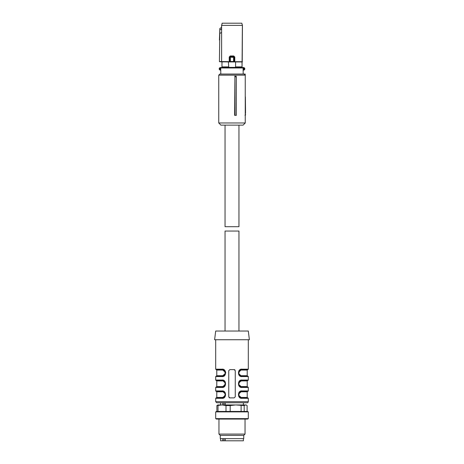 <?xml version="1.0" encoding="UTF-8"?>
<svg xmlns="http://www.w3.org/2000/svg" width="464" height="464" viewBox="0 0 464 464"><rect width="100%" height="100%" fill="white"/><g stroke="black" fill="none" stroke-linecap="round" stroke-linejoin="round"><path stroke-width="0.7" d="M220.783 74.06L220.783 69.716L220.342 69.716L220.783 70.151L219.884 69.994A1.305 1.305 0 0 1 219.884 67.698L220.504 67.541L220.301 67.999M220.423 69.716L220.197 70.11A1.305 1.305 0 0 1 220.197 67.576M219.884 67.698L220.093 68.08L220.504 67.541L232 67.541L221.16 67.541A0.435 0.423 90 0 0 220.731 67.976L220.731 69.716A0.435 0.423 -90 0 0 220.783 69.925M242.017 66.891L235.59 66.891L235.59 61.938L242.017 61.938L242.034 67.541L232 67.541L242.655 67.541A0.435 0.418 90 0 1 243.072 67.976L243.217 74.06M219.884 69.994L220.093 69.612A0.87 0.87 0 0 1 220.093 68.08L220.342 69.716M220.197 70.11L220.504 70.151M242.034 67.541L243.803 67.576A1.305 1.305 0 0 1 243.803 70.11L243.496 70.151L243.699 69.687C244.563 69.124 244.563 68.562 243.699 67.999L243.496 67.541L242.655 67.541M220.504 67.541L221.16 67.541M244.116 67.698A1.305 1.305 0 0 1 244.116 69.994M242.051 67.541L242.382 25.375L221.618 25.375L221.612 61.695L221.612 32.497L219.704 33.489L219.832 28.571L219.431 61.532L233.549 61.706M235.271 67.379L228.729 67.379L235.271 67.379L235.59 66.891M228.729 67.379L228.41 61.938L219.629 61.747M221.966 67.541L221.983 61.938M221.949 67.541L221.949 61.95M243.803 70.11L243.803 67.576M235.59 61.938L228.41 61.938M228.41 66.891L221.983 66.891M229.877 61.753L221.809 61.915L219.431 61.532M242.237 61.938L242.434 25.375L241.802 23.2L242.434 25.375M242.185 61.909L234.726 61.909L234.378 61.642L234.378 57.043L234.778 57.043L233.74 55.97L233.827 56.509L230.173 56.509L229.622 57.043L229.622 61.642L229.222 61.689L229.222 57.043L230.208 56.544L233.792 56.544L234.337 57.084L233.572 57.414L229.668 57.089L230.196 56.556L230.428 57.414L230.428 61.492L233.572 61.492L233.572 57.414L233.804 56.556L234.332 57.089L234.123 61.753M229.663 57.084L229.668 61.538L230.451 61.706M230.208 56.544L230.26 55.97L229.222 57.043M222.198 23.2L221.618 25.375L222.152 23.2L241.802 23.2M221.566 27.451L219.942 28.391L221.577 27.451L221.566 25.375M221.577 27.451L221.612 32.497M219.837 28.577L219.431 39.985M234.337 57.084L233.804 56.556M219.814 29.934L221.601 28.994M234.917 76.798L234.639 115.362L236.338 115.362L236.298 76.798L234.917 76.798L235.057 115.362M245.259 75.151L245.259 122.966L218.741 122.966L218.741 75.151L245.259 75.151L244.174 74.06L219.826 74.06L218.741 75.151M236.298 76.798L236.211 76.235L234.639 76.235M218.741 122.966L220.916 125.141L243.084 125.141L245.259 122.966M245.259 113.187L245.555 114.811L245.009 115.362M245.259 80.939L245.259 96.883M243.542 74.06L245.201 74.06L245.207 75.098M218.741 76.775L218.741 115.362M245.259 115.298A0.545 0.545 0 0 0 245.555 114.817L245.259 114.817M245.543 113.187L245.398 96.883M245.201 74.06L244.656 74.06M225.046 125.141L225.046 226.705L238.954 226.705L238.954 125.141M232 331.035L215.696 331.035L214.612 339.729L249.388 339.729L248.304 331.035L232 331.035L238.954 331.035L238.954 231.049L225.046 231.049L225.046 331.035M247.109 411.458L247.109 405.565L246.129 404.939L217.871 404.939L216.891 405.565L216.891 411.458M246.628 405.229L245.647 404.939L244.186 405.565L244.186 411.458M248.304 411.893L247.55 411.458L216.45 411.458L215.696 411.893L215.696 418.632L248.304 418.632L248.304 411.893L215.696 411.893M244.186 405.565L235.654 404.939L230.202 405.565L226.003 405.565L222.012 404.939L216.891 405.565M241.112 405.565L241.112 411.458M230.202 405.565L230.202 411.458M226.003 405.565L226.003 411.458M218.016 405.565L218.016 411.458M215.696 418.632L216.45 419.067L247.55 419.067L248.304 418.632M245.044 419.067L245.044 434.066L218.956 434.066L218.956 419.067M218.956 434.066L220.261 435.365L243.739 435.365L245.044 434.066M243.739 435.365L243.739 438.631L220.261 438.631L220.261 435.365M234.175 369.617L229.825 369.617L228.74 370.701L228.74 396.79L229.825 397.874L234.175 397.874L235.26 396.79L235.26 370.701L234.175 369.617A1.085 1.085 0 0 1 234.923 369.918L234.378 369.634M221.949 390.92L215.696 390.92L216.131 391.355L222.221 391.355L221.949 390.92C226.705 390.236 226.687 398.994 221.949 398.309L215.696 398.309L215.696 401.679L248.304 401.679L248.304 398.309L242.051 398.309C237.295 398.994 237.313 390.23 242.051 390.92L248.304 390.92L248.304 387.44L242.051 387.44C237.295 388.124 237.313 379.366 242.051 380.051L248.304 380.051L248.304 376.571L242.051 376.571C237.295 377.255 237.313 368.497 242.051 369.182L238.925 370.777L238.716 374.645M239.569 375.678L240.242 376.124M242.051 387.44L238.571 384.325L238.571 383.183L242.051 380.051L238.925 381.646L238.716 385.514M239.569 386.547L240.242 386.993M242.051 398.309L238.571 395.189L238.571 394.052L242.051 390.92L238.925 392.509L238.716 396.384M239.569 397.416L240.242 397.863M229.622 397.857L229.077 397.573A1.085 1.085 0 0 0 229.825 397.874M222.61 391.378L225.429 394.035L225.429 395.177L221.949 398.309L225.075 396.714L225.284 392.846M224.431 391.813L223.758 391.367M221.949 380.051L215.696 380.051L216.131 380.486L222.221 380.486L221.949 380.051C226.705 379.366 226.687 388.124 221.949 387.44L225.075 385.851L225.284 381.976M224.431 380.944L223.758 380.497M221.949 369.182L215.696 369.182L216.131 369.617L222.221 369.617L225.429 372.302L225.429 373.439L222.221 376.136L224.431 374.877L225.22 373.178L224.431 370.881L222.221 369.617C214.472 369.617 214.472 369.617 222.221 369.617L221.949 369.182C226.705 368.497 226.687 377.261 221.949 376.571L223.758 376.124M224.431 375.678L225.284 374.645M225.748 372.876L225.284 371.107M224.431 370.081L223.758 369.628M215.696 401.679L216.787 402.764L247.213 402.764C247.55 402.949 247.909 402.584 248.304 401.679M238.519 372.876L238.542 373.276M238.571 373.439L239.273 374.958L238.571 373.439M242.051 376.571L241.779 376.136L247.869 376.136L248.304 376.571M241.39 376.113L238.571 373.456L238.571 372.314L242.051 369.182L248.304 369.182L247.869 369.617L241.779 369.617C249.528 369.617 249.528 369.617 241.779 369.617L240.161 370.411M238.519 383.745L238.542 384.14M239.291 385.845L238.571 384.308L239.273 385.822M240.172 386.582L240.549 386.761M241.39 386.982L247.869 387.005L248.304 387.44M248.304 380.051L247.869 380.486L241.489 380.497L241.779 380.486L241.512 380.921L239.569 381.744L240.161 381.28M238.519 394.615L238.542 395.009M241.39 397.851L241.779 397.874C239.65 397.422 238.583 396.529 238.571 395.189L239.273 396.691M248.304 390.92L247.869 391.355L241.779 391.355L239.569 392.614L238.786 394.974L239.569 396.61L241.779 397.874C249.528 397.874 249.528 397.874 241.779 397.874L247.869 397.874L248.304 398.309M225.429 395.177C225.098 396.819 224.025 397.718 222.215 397.874L216.131 397.874L222.511 397.863L222.221 397.874L222.488 397.439L224.431 396.616L225.214 394.255L224.431 392.614L222.221 391.355C224.35 391.807 225.417 392.701 225.429 394.035M225.481 394.615L225.458 394.214M224.709 392.515L225.429 394.052L224.727 392.532M223.828 391.778L223.451 391.593M222.61 380.509L225.429 383.165L225.429 384.308L221.949 387.44L215.696 387.44L215.696 390.92M225.429 384.308C225.098 385.949 224.025 386.848 222.215 387.005L216.131 387.005L222.511 386.993L222.221 387.005L222.488 386.57L224.431 385.746L225.214 383.386L224.431 381.744L222.221 380.486C224.35 380.938 225.417 381.831 225.429 383.165L224.727 381.669M225.481 383.745L225.458 383.351M223.828 380.909L223.451 380.729M225.481 372.876L225.458 372.482M222.505 369.634L222.221 369.617C224.35 370.069 225.417 370.962 225.429 372.302L224.727 370.8M223.828 370.04L223.451 369.86M225.429 373.439C225.376 374.825 224.309 375.73 222.215 376.136L222.511 376.124L222.221 376.136C214.472 376.136 214.472 376.136 222.221 376.136C214.472 376.136 214.472 376.136 222.221 376.136L216.131 376.136L222.221 376.136L221.949 376.571L215.696 376.571L215.696 380.051M238.542 372.482L238.554 373.323L238.542 372.482M240.155 375.701L240.572 375.904M239.569 370.875L238.786 373.236L239.569 374.877L241.779 376.136C249.528 376.136 249.528 376.136 241.779 376.136C239.65 375.689 238.583 374.79 238.571 373.456M240.596 375.915L239.523 375.231M239.511 370.533L240.532 369.866M240.155 386.57L239.523 386.1M239.569 381.744L238.786 384.105L239.569 385.746L241.779 387.005C249.528 387.005 249.528 387.005 241.779 387.005C239.65 386.553 238.583 385.659 238.571 384.325M239.511 381.402L240.532 380.735M241.39 391.378L241.779 391.355C239.691 391.761 238.624 392.666 238.571 394.052M238.542 394.214L238.554 395.061L238.542 394.214M240.155 397.439L239.523 396.969M239.511 392.271L240.532 391.604M223.845 391.79L224.477 392.26M225.446 394.168L225.458 395.009L225.446 394.168M224.489 396.958L223.468 397.625M223.845 380.921L224.477 381.391M225.446 383.299L225.458 384.146L225.446 383.299M224.489 386.089L223.468 386.756M225.458 373.276L225.446 372.43L225.458 373.276M223.845 370.052L224.477 370.521M224.489 375.219L223.468 375.886M222.772 404.939L222.772 402.764M224.008 404.939L224.008 402.764M225.289 402.764L225.289 404.939L243.409 404.939L243.409 402.764M239.569 385.746L239.169 385.224M239.569 392.614L240.161 392.15M224.431 396.61L223.839 397.08M224.431 385.746L223.839 386.21M224.431 374.877L223.839 375.341M225.289 438.631L225.289 440.8L224.008 440.8L224.008 438.631M222.772 438.631L222.772 440.8L224.008 440.8M220.591 438.631L220.591 440.8L222.772 440.8M225.289 440.8L243.409 440.8L243.409 438.631M243.577 67.976L220.342 67.976M243.658 69.716L243.072 69.716M242.434 61.718L234.778 61.689L234.778 57.043M230.26 55.97L233.74 55.97M219.692 40.014L219.704 33.489M241.512 375.701L247.213 375.701L247.648 376.136M247.648 369.617L247.213 370.052L241.512 370.052M241.512 386.57L247.213 386.57L247.648 387.005M247.648 380.486L247.213 380.921L241.512 380.921M241.512 397.439L247.213 397.439L247.648 397.874M247.648 391.355L247.213 391.79L241.512 391.79M222.488 397.439L216.787 397.439L216.352 397.874M216.352 391.355L216.787 391.79L222.488 391.79M222.488 386.57L216.787 386.57L216.352 387.005M216.352 380.486L216.787 380.921L222.488 380.921M222.488 370.052L216.787 370.052L216.352 369.617M216.787 370.052L216.787 375.701L222.488 375.701M248.304 339.729L248.304 369.182M215.696 339.729L215.696 369.182M241.39 369.646L241.779 369.617C239.691 370.028 238.624 370.927 238.571 372.314M241.39 380.509L241.779 380.486C239.691 380.898 238.624 381.797 238.571 383.183M238.571 395.177L239.291 396.714M215.696 398.309L216.131 397.874M215.696 387.44L216.131 387.005M224.709 381.646L225.429 383.183M225.429 372.314L224.709 370.777M215.696 376.571L216.131 376.136M220.591 404.939L220.591 402.764M222.221 397.874L222.61 397.845M222.221 387.005L222.61 386.982M222.221 376.136L222.61 376.113M216.787 375.701L216.352 376.136M247.213 370.052L247.213 375.701M247.213 380.921L247.213 386.57M247.213 391.79L247.213 397.439M216.787 391.79L216.787 397.439M216.787 380.921L216.787 386.57"/></g></svg>
